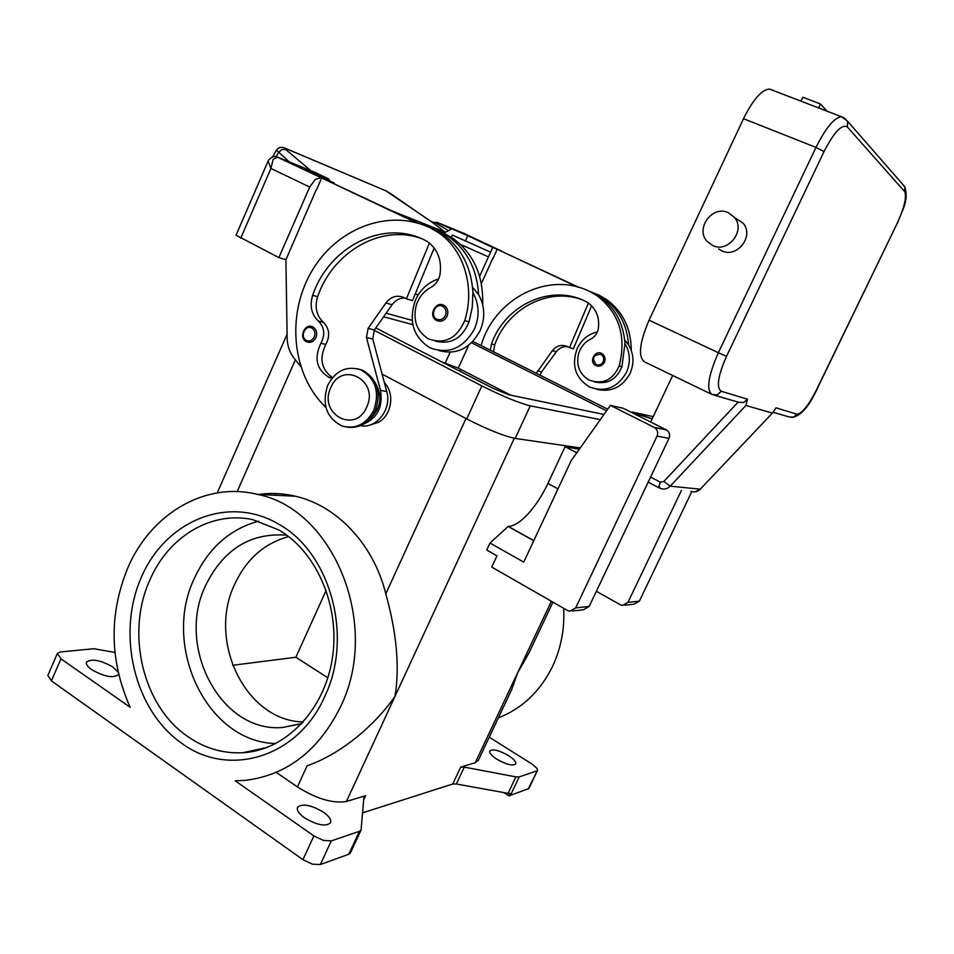 <?xml version="1.0" encoding="UTF-8"?>
<svg xmlns="http://www.w3.org/2000/svg" width="954" height="954" viewBox="0 0 954 954"><rect width="100%" height="100%" fill="white"/><g stroke="black" fill="none" stroke-linecap="round" stroke-linejoin="round"><path stroke-width="1.43" d="M288.657 536.613C264.425 543.184 246.442 559.068 234.696 584.277C207.209 640.683 245.464 721.021 303.36 721.963M286.772 535.182C250.497 532.475 223.427 549.277 205.575 585.577C175.941 646.228 220.195 732.481 282.098 727.544L301.691 723.788M258.713 521.146C229.783 529.041 208.33 548.133 194.342 578.41C161.727 645.846 206.708 742.236 275.837 743.56M302.931 859.673L51.397 680.882L60.949 658.832L130.173 707.284C109.662 661.039 108.816 614.71 127.609 568.298C150.601 513.908 205.193 481.233 257.461 494.399C333.113 508.709 381.242 624.19 340.578 706.699C318.743 750.643 286.963 775.197 245.261 780.36L235.209 780.801L313.89 835.883L302.931 859.673L312.363 864.169L320.353 864.551L331.3 840.879L323.346 840.391L313.89 835.883M257.902 494.506C270.411 492.705 282.944 493.278 295.49 496.235C336.798 505.656 373.539 544.138 385.798 593.793C396.733 633.051 399.809 667.228 395.004 696.337C373.527 727.198 339.159 754.805 307.105 765.764L297.421 786.919C316.645 798.88 332.97 803.733 346.409 801.479L365.597 795.696L363.879 797.484L361.065 830.028L359.431 831.304L331.3 840.879M60.949 658.832L57.359 653.454L47.855 675.396L51.397 680.882M57.359 653.454L60.46 651.952L93.933 648.72L114.921 652.476M359.431 831.304L348.77 854.235L350.142 853.353L351.811 849.954M348.77 854.235L320.353 864.551M323.358 812.14C329.166 816.326 331.563 819.88 330.549 822.813C325.755 826.868 317.098 825.21 304.6 817.864C298.864 813.679 296.515 810.161 297.541 807.299C302.382 803.256 310.992 804.878 323.358 812.14M118.499 673.918L118.296 674.74C113.097 678.425 104.201 676.708 91.596 669.613C87.458 666.619 85.753 664.115 86.504 662.088C91.751 658.415 100.611 660.096 113.097 667.132L118.117 672.236M508.065 793.346L456.346 783.997L464.288 767.123L515.887 776.89L508.065 793.346L509.925 793.525L508.816 795.874L528.838 788.588L537.543 770.331L528.027 789.22M464.288 767.123L460.734 767.076L452.78 783.985L456.346 783.997M452.78 783.985L362.615 812.844M460.734 767.076L475.247 762.711L478.3 760.398M486.755 550.041L490.01 543.029L523.746 562.109L571.16 460.722L610.429 405.39L654.456 427.487C657.521 429.586 658.391 432.46 657.056 436.097L575.679 607.889L569.741 611.275L567.594 610.548L491.739 567.081L496.962 555.848L486.755 550.041M579.281 449.274L565.078 446.699L547.918 483.463C542.301 495.341 535.683 505.477 528.063 513.896C520.431 522.1 513.824 526.25 508.243 526.369L490.01 543.029M563.671 608.306C564.732 628.877 561.035 648.219 552.581 666.333C540.274 691.304 522.196 708.488 498.346 717.897M537.543 770.331L537.09 768.399L532.237 764.214L489.235 737.192M511.666 689.635L517.533 673.011L529.005 652.87M510.283 795.66L519.203 776.914L536.744 770.939M519.203 776.914L515.887 776.89M496.855 759.217C491.548 755.699 489.199 752.944 489.796 750.941C492.824 748.723 499.085 750.285 508.565 755.64C513.908 759.145 516.293 761.924 515.709 763.975C512.692 766.205 506.407 764.607 496.855 759.217M276.588 772.609L297.421 786.919M232.609 665.296L295.871 657.246L326.185 590.287M508.816 795.874L503.629 792.535M295.871 657.246L327.854 677.805M280.476 493.814L284.399 494.375M510.927 395.242L458.278 368.161L441.988 362.019M382.101 374.111L466.721 418.925C487.387 429.467 503.545 435.966 515.184 438.423L580.247 447.927M471.562 342.76L606.577 410.816M383.627 316.776L412.82 324.634M603.989 414.465L508.804 394.801L492.813 388.206L375.804 327.926M472.886 341.425L607.722 409.206M386.108 313.222L412.176 320.377M600.316 419.641L530.257 405.844C518.773 402.946 502.639 396.304 481.842 385.893L374.159 330.299M370.343 424.876L378.154 422.455C391.641 415.67 395.159 393.227 384.39 382.733M482.676 304.624C483.559 275.825 473.697 253.776 453.09 238.476L444.528 233.539L430.803 228.066M472.564 287.309L478.598 294.643C477.036 269.398 467.102 250.103 448.785 236.771L440.188 231.81M439.007 350.583C456.537 355.15 470.227 348.52 480.089 330.68C485.395 317.968 484.906 305.96 478.598 294.643M435.501 341.127C450.956 344.847 462.141 338.42 469.07 321.844L472.23 307.415L472.934 292.747C479.266 304.147 479.767 316.251 474.412 329.058C463.25 348.556 448.344 354.757 429.682 347.661C412.963 336.643 408.276 320.663 415.622 299.711C420.619 289.145 428.298 282.217 438.625 278.95M331.944 378.321L329.118 377.438C316.573 369.711 313.83 358.334 320.878 343.297C325.314 334.759 324.515 327.377 318.469 321.14C311.433 314.403 309.501 305.793 312.673 295.311C328.832 247.122 382.84 218.991 424.375 239.907L427.583 241.732C437.826 249.352 441.964 260.287 439.997 274.549C438.768 280.381 435.716 284.662 430.838 287.381C423.743 291.244 418.878 297.254 416.23 305.423C412.736 320.282 416.767 331.396 428.334 338.789C444.707 344.668 456.835 338.598 464.741 320.58C475.354 287.428 463.787 249.554 438.53 232.704L429.849 227.684C387.992 207.829 335.462 228.865 310.956 272.629C286.093 316.191 292.306 375.518 325.91 407.441M310.527 326.34L312.995 327.019C316.549 329.44 317.527 332.982 315.929 337.644C313.723 341.723 310.718 343.142 306.89 341.914L306.89 341.914M441.368 304.612L444.17 305.507C447.724 308.094 448.666 311.696 447.021 316.299C444.504 320.747 441.118 322.166 436.837 320.592M436.741 320.544L436.586 320.449C427.941 316.323 435.31 300.629 443.741 305.28L444.17 305.507M347.506 427.237C359.694 428.477 368.995 422.896 375.399 410.506C381.469 392.321 377.224 378.917 362.663 370.259L357.237 368.661M373.801 410.256C379.883 392.046 375.637 378.607 361.053 369.937C346.815 365.406 335.713 370.498 327.759 385.237C321.605 404.257 326.387 417.864 342.104 426.044C355.675 429.538 366.241 424.28 373.801 410.256M366.682 407.131C379.632 380.407 341.735 360.338 330.811 387.634C317.944 413.797 355.27 434.595 366.682 407.131M472.934 292.747C471.371 267.311 461.378 247.885 442.954 234.457L429.849 227.684M332.505 377.629C321.259 369.436 319.03 358.358 325.827 344.394C330.239 335.903 329.44 328.558 323.43 322.357C316.418 315.655 314.486 307.081 317.646 296.658C332.827 251.928 380.861 223.856 421.227 238.5M369.246 419.593C380.92 408.944 382.948 396.709 375.339 382.888M429.395 243.055L406.428 298.805L412.474 300.617L434.189 247.98M360.457 425.639C376.436 429.169 392.058 409.027 386.728 391.51L372.752 338.992L374.373 329.965L392.058 304.731C395.433 300.176 399.678 297.934 404.806 298.006M406.428 298.805L403.816 297.505C396.971 294.726 390.985 296.551 385.893 302.967L368.101 328.391L366.455 337.489L380.503 390.389C383.103 406.905 377.367 418.186 363.295 424.232M418.186 223.224L321.689 177.981L415.861 222.568M316.561 189.703L321.689 177.981M300.629 366.372L293.975 358.06C289.634 352.503 287.357 345.885 287.166 338.217L285.902 259.762L316.299 189.607M490.296 350.106L491.525 343.953C504.821 305.375 550.208 283.684 585.029 301.059L587.712 302.561C596.31 308.798 599.839 317.587 598.301 328.927C597.323 333.566 594.807 336.941 590.753 339.052C584.862 342.045 580.843 346.791 578.684 353.278C575.882 365.108 579.328 374.028 589.035 380.038C602.713 384.867 612.766 380.157 619.194 365.907C626.599 336.237 619.134 312.769 596.787 295.501L589.512 291.364C547.966 270.745 494.16 298.864 481.15 345.503M595.952 365.585L595.773 365.501C588.725 362.031 594.712 349.748 601.652 353.493L601.998 353.672C604.967 355.782 605.778 358.656 604.442 362.305C602.379 365.811 599.565 366.92 596 365.609M594.569 381.898C607.316 384.7 616.439 379.644 621.936 366.706L624.953 343.559C623.487 323.275 615.044 307.629 599.589 296.622L589.512 291.364M493.48 351.716L494.721 344.823C507.289 308.798 548.001 287.011 581.928 299.687M597.442 331.849C588.308 334.079 581.57 339.612 577.218 348.437C571.231 365.12 575.262 377.939 589.31 386.895C604.919 392.714 617.286 387.92 626.42 372.501C630.773 362.365 630.284 352.718 624.953 343.559M624.679 339.958L628.531 344.764C633.85 353.862 634.338 363.45 630.01 373.527C622.127 387.419 610.965 392.654 596.5 389.22M631.25 350.345C631.119 328.259 622.723 311.207 606.04 299.174L598.85 295.096L588.868 291.077M628.531 344.764C627.076 324.587 618.669 309.036 603.298 298.089L596.083 293.987M481.376 283.529L492.705 258.546M577.444 286.975L497.177 249.268L492.92 258.653M283.91 147.763L385.857 190.812L431.291 221.614L435.751 223.069L437.409 222.485L464.216 233.515L501.351 250.962M501.148 250.866L492.729 247.444L490.594 252.166L452.291 235.054L450.848 238.261M479.635 276.326L490.594 252.166L452.291 235.054M460.436 244.403L488.448 256.888M463.298 245.679L462.809 246.752M465.671 240.408L467.794 235.721L492.729 247.444M536.339 373.288L552.318 350.69C556.552 345.61 561.56 344.227 567.32 346.529L569.514 347.602L588.427 303.05M569.514 347.602L573.366 348.759L591.635 305.781M567.499 346.624C562.979 346.29 559.235 348.019 556.265 351.823L541.586 371.881L540.131 375.196M497.177 249.268L578.863 287.357M285.926 259.715L278.878 257.592L309.704 187.032L315.297 179.435L320.938 177.694L334.294 183.085L305.483 169.442L328.426 178.815L329.846 180.974M418.21 294.858L415.228 293.939M467.794 235.721L437.027 222.342M392.666 211.144L445.423 232.299L451.564 229.091M278.878 257.592L236.043 235.221L268.11 161.095L270.924 168.464L273.118 159.401L277.483 157.112L314.462 172.149L328.426 178.815M276.517 150.183L289.348 161.93M448.487 230.689L435.561 222.89L431.268 221.578L445.423 232.299M433.366 222.389L437.302 222.449L451.433 229.055M425.389 217.727L431.125 221.495M390.973 193.841L425.591 217.846M385.857 190.812L285.508 148.371C285.353 148.49 279.975 145.044 276.493 150.207L272.546 156.981M385.631 190.645L384.426 190.144M681.454 490.392L627.959 602.368L622.437 605.48L620.434 604.824L596.381 591.301M572.34 610.989L583.347 609.785L589.178 606.458L668.992 438.339C670.304 434.774 669.458 431.959 666.441 429.908L623.189 408.252L610.429 405.39M565.078 446.699L576.776 452.804M533.751 540.715L507.993 526.369M624.858 605.218L633.933 604.216L639.359 601.163L691.805 491.596M843.646 117.569L841.368 116.674C834.201 117.712 825.735 127.955 815.98 147.417L718.362 352.718L726.507 356.355L824.029 151.579C834.106 132.01 841.881 123.805 847.331 126.942L904.619 191.551C906.968 196.798 904.368 207.662 896.808 224.154L816.29 390.258C808.288 405.855 801.813 413.821 796.864 414.155L775.996 407.835L772.859 412.605L700.272 489.175L772.74 412.724M738.11 402.111L663.829 481.484L660.275 482.128L658.94 486.254L660.287 488.4C664.008 489.724 667.311 488.985 670.209 486.17L745.909 405.462L747.471 399.201L743.703 402.54L738.444 402.206L714.307 395.194M745.909 405.462L772.203 413.046M818.651 107.945L820.512 103.998L826.951 111.129M801.05 101.184L802.91 97.248L820.512 103.998M711.171 394.074L644.904 362.055C637.844 357.368 639.228 343.404 649.078 320.174L743.5 118.701C753.004 99.633 761.662 89.736 769.461 89.032L771.989 90.01M735.272 217.953L743.19 223.296C754.447 236.151 736.989 258.534 721.82 250.854L718.636 248.982M728.236 212.647L734.473 217.417C745.909 230.486 728.152 253.311 712.745 245.524L707.272 241.541C694.846 228.96 712.197 204.871 728.236 212.647M632.264 412.796L633.182 412.223L632.108 412.068M650.676 422.014L672.677 375.471M267.454 747.352L242.876 752.718C223.212 753.72 204.967 748.425 188.117 736.822C142.647 706.258 125.606 632.979 149.838 580.068C168.286 536.744 211.311 510.521 252.858 519.668L279.152 530.102M181.725 743.297C228.543 778.142 298.149 757.595 324.777 696.432C353.576 636.712 330.382 553.093 279.367 524.557C229.008 494.196 165.686 520.347 141.359 577.23C116.34 633.694 134.001 710.014 181.725 743.297M475.247 762.711L551.364 601.247M346.409 801.479L514.289 438.28M363.677 799.834L365.597 795.696M557.995 488.877L547.918 483.463M385.798 593.793L465.993 418.544M237.152 491.608L295.382 359.813M459.995 371.297L460.83 369.472M468.712 345.229L458.278 368.161M450.109 352.264L445.327 362.794M481.842 385.893L466.721 418.925M530.257 405.844L515.184 438.423M314.271 336.965C315.619 333.053 314.796 330.072 311.803 328.033C305.256 324.229 299.556 337.156 306.341 340.387C309.656 341.699 312.292 340.554 314.271 336.965M445.351 315.583C446.77 311.505 445.864 308.416 442.608 306.329C435.501 302.43 429.431 315.881 436.801 319.196C440.39 320.52 443.24 319.316 445.351 315.583M464.741 320.58L469.07 321.844M312.673 295.311L317.646 296.658M318.469 321.14L323.43 322.357M320.878 343.297L325.827 344.394M386.728 391.51L380.503 390.389M372.752 338.992L366.455 337.489M374.373 329.965L368.101 328.391M392.058 304.731L385.893 302.967M600.817 354.339C593.185 354.781 591.599 358.179 596.071 364.535C599.076 365.632 601.437 364.702 603.166 361.757C604.323 358.525 603.536 356.045 600.817 354.339M621.936 366.706L619.194 365.907M494.721 344.823L491.525 343.953M552.318 350.69L556.265 351.823M537.567 370.867L541.586 371.881M321.438 177.861L276.97 156.945M240.718 238.202L270.924 168.464L309.704 187.032M276.064 156.742L278.437 152.676L281.824 149.563L285.699 149.504L285.759 148.538M311.004 170.802L285.699 149.504M385.631 190.657L391.188 193.972M666.25 429.801L654.253 427.38M668.992 438.339L657.056 436.097M508.243 526.369L533.799 540.608M589.178 606.458L575.679 607.889M639.359 601.163L627.959 602.368M796.864 414.155L793.537 417.148L789.125 416.934L773.122 412.283M816.29 390.258L816.457 390.317C808.587 407.251 800.323 416.314 791.665 417.494M896.808 224.154L816.457 390.317M904.619 191.551L904.893 187.056L902.389 184.194M847.331 126.942L847.665 121.623L844.97 118.415M824.029 151.579L815.98 147.417L743.5 118.701M649.078 320.174L718.362 352.718C708.071 376.329 706.032 390.281 712.256 394.598L717.36 394.813L721.224 391.259C716.156 387.61 717.909 375.971 726.507 356.355M747.471 399.201L721.224 391.259M663.829 481.484L670.209 486.17L700.272 489.175C697.517 491.823 694.369 492.526 690.827 491.274M631.107 412.211L652.166 418.854L633.182 412.223L653.216 416.648M660.275 482.128L650.592 477.119M301.905 723.561L282.098 727.544M279.701 530.448C317.527 553.022 340.876 608.163 332.111 659.858C323.549 711.624 284.626 750.583 242.876 752.718M257.461 494.399L295.49 496.235M351.764 850.05L361.065 830.028M478.228 760.541L512.012 688.907M274.835 493.504L276.088 495.15M217.238 492.872L287.094 334.186M528.552 653.836L552.926 602.141M448.785 236.771L453.09 238.476M362.663 370.259L361.053 369.937M438.53 232.704L442.954 234.457M332.195 377.999L329.118 377.438M306.341 341.639C298.328 337.835 304.851 322.75 312.721 326.876M601.998 353.672L601.64 353.481C594.736 349.689 588.57 362.019 595.773 365.501M596.787 295.501L599.589 296.622M606.04 299.174L603.298 298.089M268.11 161.095C268.599 159.079 274.358 154.691 277.483 157.112L320.938 177.694M666.441 429.908L654.456 427.487M896.915 224.345C902.722 209.081 909.067 200.28 904.702 186.614L847.45 121.098L841.368 116.674L769.461 89.032M734.473 217.417L743.19 223.296M700.558 489.116L695.192 491.823M659.202 487.899L648.183 482.175"/></g></svg>
